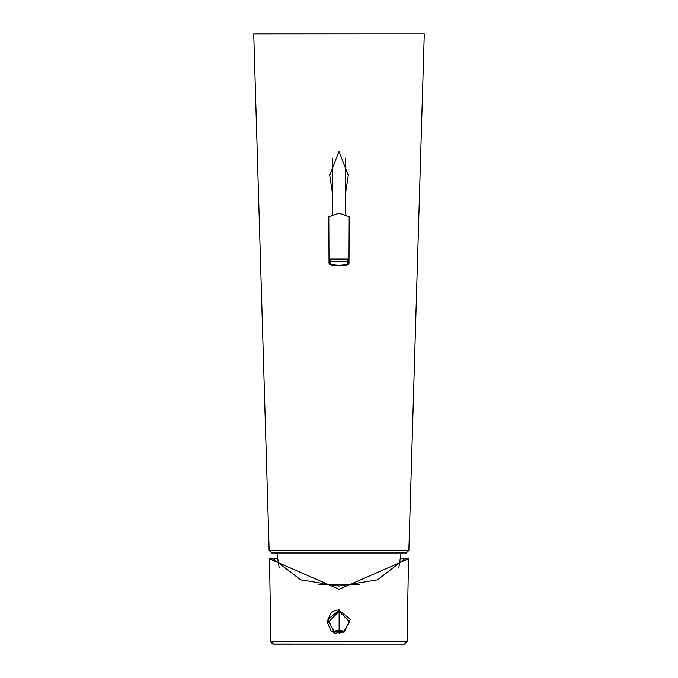 <?xml version="1.0" encoding="UTF-8"?>
<svg xmlns="http://www.w3.org/2000/svg" width="678" height="678" viewBox="0 0 678 678"><rect width="100%" height="100%" fill="white"/><g stroke="black" fill="none" stroke-linecap="round" stroke-linejoin="round"><path stroke-width="1.02" d="M348.984 262.149L349.195 216.706L339 213.214L328.805 216.706L329.016 262.149M347.221 264.522L339 265.395L330.779 264.522L328.949 262.564L330.864 264.42L330.864 261.344L347.136 261.344L347.221 264.522L349.051 262.564L347.136 264.42M330.864 261.344L329.059 259.089L348.941 259.072L347.136 261.344M334.11 632.201L334.288 631.218L339.119 630.091L343.949 631.218L344.119 632.201L350.314 619.285L339.11 610.361L327.915 619.285L334.11 632.201L334.771 632.201L334.288 631.218L328.584 621.853L339.119 611.319L349.653 621.853L343.458 632.201L339.11 631.125M344.119 632.201L343.458 632.201M343.009 631.981L339.788 631.15L334.771 632.201M413.495 395.393L408.868 550.451L406.275 552.968L271.759 552.968M264.505 395.393L269.132 550.451L408.868 550.451L406.275 552.968M268.157 517.746L269.132 550.451L271.725 552.968L269.132 550.451L253.725 33.9L424.275 33.9L253.725 34.01M332.508 193.832L329.728 175.238L339 151.541L348.272 175.238L345.492 193.832M279.183 567.935L276.895 552.968M318.906 584.478L359.289 584.478M401.105 552.968L398.774 568.045M339.119 609.802L339.119 633.905L339.119 609.802L335.381 610.395M408.326 569.944L407.071 641.549L270.929 641.549L273.531 644.1L404.469 644.1L407.071 641.549L408.52 558.825L339.119 589.267L269.48 558.825L270.929 641.549L270.242 641.549L272.836 644.1L273.531 644.1M334.678 610.649L331.364 612.624M330.872 613.065L327.067 621.853L330.915 630.684M331.288 631.015L334.754 633.091M335.296 633.286L336.33 633.574M408.427 558.825L400.757 558.825M277.243 558.825L269.59 558.825M273.302 558.825L300.676 579.851L339.11 586.055L377.493 579.851L404.715 558.825M339.127 631.591L341.187 631.362L337.025 631.362M403.783 644.1L272.836 644.007M338.839 586.055L338.856 584.478M270.31 631.108L270.717 629.277M270.208 631.871L270.268 631.286M270.242 641.549L270.073 631.913L270.242 641.566L272.836 644.1M329.016 259.488L329.016 262.572M339.788 631.15L339.907 630.116M339.119 630.091L339.119 621.853M334.415 631.633L339.11 632.701L343 631.981M270.675 629.074L270.208 631.879M345.492 158.008L345.492 214.019M328.805 262.793L329.61 264.369L330.94 264.903L339 265.403L347.06 264.903L348.39 264.378L349.195 262.793M348.984 262.572L348.984 259.496M329.059 259.072L348.941 259.072M332.508 158.008L332.508 214.019M335.212 631.981L339.398 631.125M424.275 34.01L408.868 550.451M348.272 175.238L348.272 174.39M329.728 175.238L329.728 174.373M407.071 641.549L404.469 644.1M269.768 575.325L270.691 629.006"/></g></svg>
